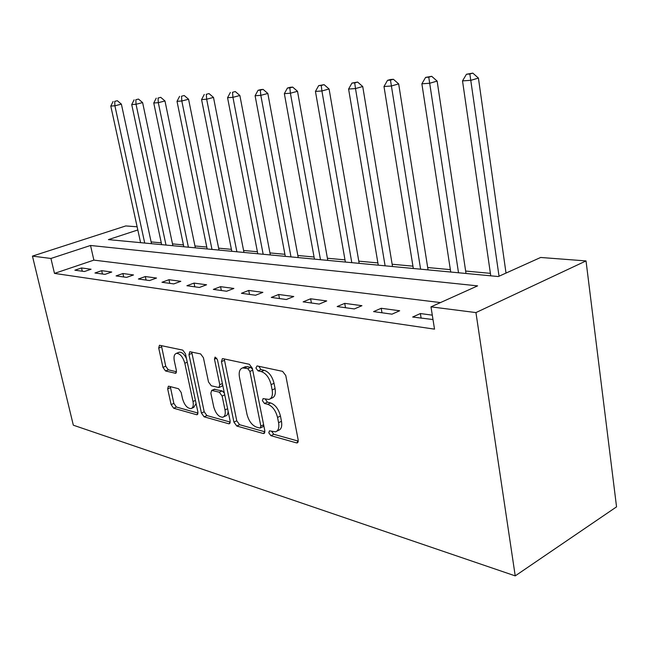 <?xml version="1.0" encoding="UTF-8"?>
<svg xmlns="http://www.w3.org/2000/svg" width="649" height="649" viewBox="0 0 649 649"><rect width="100%" height="100%" fill="white"/><g stroke="black" fill="none" stroke-linecap="round" stroke-linejoin="round"><path stroke-width="0.97" d="M268.791 432.802L270.901 435.666L296.415 442.861L297.185 442.894L298.199 440.022L285.771 375.52L282.591 371.358L257.053 365.922L255.909 368.048L258.034 370.871L261.263 371.577C265.993 373.264 269.27 377.621 271.104 384.63L272.15 389.96C272.986 395.241 271.907 398.413 268.921 399.451L263.08 398.608L262.399 400.652L264.516 403.5L267.745 404.311C272.466 406.136 275.736 410.517 277.545 417.445L278.583 422.694C279.386 427.796 278.356 430.839 275.476 431.836L269.457 430.831L268.791 432.802M271.647 431.317L273.773 434.27L298.289 441.125M258.781 366.287L260.971 369.581L264.2 370.279L261.263 371.577M265.254 399.038L267.42 402.153L270.649 402.956L267.745 404.311M168.87 386.236L168.375 386.228L167.669 388.881L171.117 404.611L173.681 408.245L196.59 414.703L197.15 414.727L197.904 412.074L185.46 353.819L182.758 350.119L159.459 345.252L158.713 348.034L162.956 367.366L165.527 370.977L175.66 373.313L176.414 370.571L174.313 360.86C173.559 356.674 174.257 354.176 176.398 353.364C180.081 353.486 182.888 356.78 184.819 363.245L193.004 401.48C193.727 405.487 193.053 407.864 191.009 408.61C187.277 408.44 184.446 405.122 182.499 398.656L181.144 392.402L178.516 388.727L168.87 386.236M440.484 302.58L93.878 260.119L54.484 273.399L50.93 258.464L32.45 256.112L73.329 425.192L515.225 575.882L616.55 506.853L586.031 260.922L540.658 257.466L498.318 276.539L108.415 239.611L137.823 229.965M54.484 273.399L434.522 329.148L430.985 306.855L475.944 312.583L515.225 575.882M233.924 422.11L236.78 426.036L263.186 433.491L263.892 433.516L264.816 430.717L252.339 368.291L249.33 364.276L222.915 358.662L222.364 358.662L221.447 361.607L233.924 422.11L236.755 420.795L239.611 424.714L264.914 431.788M228.691 423.756L204.127 416.828L201.417 413.056L188.973 354.581L189.792 351.717L200.622 353.916L203.405 357.704L208.499 381.969L211.282 385.79L218.916 387.534L219.776 384.703L214.47 359.124L215.095 357.072L217.464 359.773L230.152 421.063L229.316 423.781L228.691 423.756L230.054 423.124M432.307 315.154L420.382 313.548L412.667 317.028L432.997 319.535M399.67 310.766L381.223 308.283L373.581 311.609L391.996 314.165L399.67 310.766M361.931 305.687L344.724 303.367L337.164 306.563L354.33 308.94L361.931 305.687M326.715 300.941L310.628 298.783L303.14 301.85L319.186 304.073L326.715 300.941M293.762 296.512L278.697 294.484L271.298 297.429L286.331 299.514L293.762 296.512M262.877 292.358L248.729 290.452L241.428 293.291L255.536 295.246L262.877 292.358M233.867 288.456L220.563 286.663L213.351 289.397L226.615 291.239L233.867 288.456M206.569 284.781L194.027 283.094L186.912 285.73L199.405 287.466L206.569 284.781M180.828 281.317L168.983 279.719L161.966 282.274L173.762 283.913L180.828 281.317M156.514 278.048L145.319 276.539L138.399 279.005L149.546 280.555L156.514 278.048M133.516 274.949L122.921 273.521L116.09 275.914L126.652 277.374L133.516 274.949M111.733 272.02L101.682 270.665L94.957 272.986L104.96 274.373L111.733 272.02M91.071 269.238L81.523 267.956L74.886 270.203L84.394 271.517L91.071 269.238M490.393 273.343L465.649 271.047M450.357 269.635L427.691 267.534M412.942 266.163L392.142 264.24M377.888 262.918L358.783 261.149M345 259.868L327.404 258.245M314.059 257.004L297.85 255.503M284.911 254.303L269.96 252.923M257.41 251.755L243.586 250.473M231.401 249.346L218.624 248.161M206.78 247.066L194.96 245.971M183.44 244.908L172.488 243.894M161.277 242.856L151.128 241.915M32.45 256.112L125.784 225.933L137.134 226.801M430.985 306.855L477.599 285.868L90.527 245.476L50.93 258.464M475.944 312.583L586.031 260.922M93.878 260.119L90.527 245.476M420.382 313.548L421.136 318.205M381.223 308.283L381.985 312.777M344.724 303.367L345.495 307.723M310.628 298.783L311.406 302.994M278.697 294.484L279.476 298.564M248.729 290.452L249.516 294.411M220.563 286.663L221.341 290.509M194.027 283.094L194.805 286.826M168.983 279.719L169.762 283.353M145.319 276.539L146.09 280.076M122.921 273.521L123.683 276.969M101.682 270.665L102.445 274.024M81.523 267.956L82.277 271.225M276.872 431.155L278.356 430.433C281.244 429.435 282.283 426.393 281.479 421.306L278.583 422.694M270.649 402.956C275.379 404.773 278.648 409.146 280.449 416.066L281.479 421.306M270.252 398.835L271.834 398.105C274.827 397.058 275.906 393.894 275.079 388.613L272.15 389.96M264.2 370.279C268.937 371.958 272.215 376.298 274.04 383.299L275.079 388.613M224.246 358.946L236.755 420.795M259.705 428.007L260.192 428.032L260.833 426.069L249.889 371.439L247.788 368.64L242.58 367.91C239.651 368.973 238.621 372.137 239.497 377.394L246.985 414.273C248.737 420.95 251.877 425.225 256.396 427.091L259.705 428.007M260.476 427.894L263.048 426.661L263.77 425.476M252.55 369.313L250.709 367.366L247.788 368.64M244.357 367.139L247.399 366.653L250.709 367.366M230.257 422.093L206.909 415.563L204.127 416.828M191.706 352.018L204.208 411.799L206.909 415.563M219.24 387.388L221.763 386.277L222.688 385.027M213.732 406.882C215.744 413.624 218.762 417.072 222.785 417.234C224.976 416.455 225.714 414.013 225.008 409.908L222.128 396.052L219.313 392.183L211.688 390.406L210.852 393.189L213.732 406.882M223.702 416.812L225.609 415.936C227.215 415.465 228.059 413.908 228.124 411.271M224.351 393.059L222.153 390.917L219.313 392.183M214.202 389.295L222.153 390.917M191.788 408.262L193.775 407.377L196.079 403.532M186.458 358.499C184.235 354.07 181.817 351.977 179.221 352.212L178.54 352.488M161.398 345.568L165.73 366.214L168.302 369.816L176.536 371.78M170.306 386.609L173.859 403.41L176.423 407.037L198.018 413.08M506.017 273.075L478.418 78.075L471.012 80.289L462.518 80.898L490.758 275.825M499.04 276.214L469.852 73.994L472.821 73.118L466.453 74.254L469.852 73.994M462.518 80.898L466.453 74.254M472.821 73.118L478.418 78.075M466.014 273.48L437.142 81.093L429.776 83.242L421.874 83.81L450.722 272.028M458.51 272.767L428.762 77.158L431.707 76.314L425.598 77.401L428.762 77.158M421.874 83.81L425.598 77.401M431.707 76.314L437.142 81.093M428.064 269.887L398.673 83.899L391.363 85.993L383.989 86.52L413.316 268.491M420.601 269.181L390.471 80.111L393.399 79.283L390.447 79.511L387.526 80.338L390.471 80.111M383.989 86.52L387.526 80.338M393.399 79.283L398.673 83.899M392.523 266.52L362.734 86.528L355.49 88.564L348.594 89.051L378.27 265.173M385.1 265.814L355.49 88.564L354.719 82.869L357.615 82.066L351.953 83.08L354.719 82.869M348.594 89.051L351.953 83.08M357.615 82.066L362.734 86.528M359.165 263.364L329.084 88.986L321.912 90.965L315.446 91.428L345.382 262.058M351.799 262.667L321.912 90.965L321.239 85.449L324.111 84.662L318.651 85.644L321.239 85.449M315.446 91.428L318.651 85.644M324.111 84.662L329.084 88.986M327.794 260.387L297.51 91.29L290.411 93.221L284.351 93.651L314.449 259.121M320.484 259.697L290.411 93.221L289.835 87.866L292.675 87.104L290.241 87.29L287.41 88.053L289.835 87.866M284.351 93.651L287.41 88.053M292.675 87.104L297.51 91.29M298.24 257.588L267.826 93.456L260.817 95.338L255.106 95.744L285.3 256.363M290.995 256.907L260.817 95.338L260.314 90.138L263.121 89.4L260.833 89.578L258.034 90.316L260.314 90.138M255.106 95.744L258.034 90.316M263.121 89.4L267.826 93.456M270.341 254.952L239.87 95.5L232.942 97.334L227.564 97.715L257.791 253.759M263.169 254.27L232.942 97.334L232.52 92.28L235.295 91.558L232.52 92.28M227.564 97.715L230.363 92.45M235.295 91.558L239.87 95.5M243.975 252.453L213.497 97.423L206.658 99.216L201.571 99.581L231.79 251.301M236.877 251.78L206.658 99.216L206.293 94.308L209.035 93.594L206.293 94.308M201.571 99.581L204.265 94.462M209.035 93.594L213.497 97.423M219.013 250.084L188.575 99.24L181.817 100.993L177.015 101.333L207.169 248.965M211.988 249.419L181.817 100.993L181.517 96.214L184.219 95.525L181.517 96.214M177.015 101.333L179.595 96.36M184.219 95.525L188.575 99.24M195.349 247.845L164.976 100.968L158.307 102.672L153.764 103.004L183.829 246.758M188.397 247.188L158.307 102.672L158.064 98.023L160.733 97.342L158.064 98.023M153.764 103.004L156.239 98.161M160.733 97.342L164.976 100.968M172.877 245.72L142.618 102.599L136.039 104.27L131.723 104.578L161.666 244.657M166.006 245.071L136.039 104.27L135.836 99.735L138.472 99.07L135.836 99.735M131.723 104.578L134.108 99.865M138.472 99.07L142.618 102.599M151.509 243.691L121.387 104.148L114.897 105.787L110.792 106.079L140.59 242.661M144.719 243.051L114.897 105.787L114.743 101.358L117.339 100.717L114.743 101.358M110.792 106.079L113.096 101.487M117.339 100.717L121.387 104.148M273.773 434.27L270.901 435.666M260.971 369.581L258.034 370.871M267.42 402.153L264.516 403.5M280.449 416.066L277.545 417.445M274.04 383.299L271.104 384.63M298.118 442.01L296.415 442.861M224.335 360.373L221.447 361.607M264.719 432.753L263.186 433.491M239.611 424.714L236.78 426.036M263.616 424.738L260.833 426.069M252.721 370.198L249.889 371.439M247.399 366.653L244.478 367.918M204.208 411.799L201.417 413.056M191.812 353.405L188.973 354.581M222.388 383.551L219.776 384.703M216.782 358.151L214.47 359.124M227.596 408.724L225.008 409.908M224.732 394.884L222.128 396.052M215.079 389.165L212.247 390.414M195.414 400.417L193.004 401.48M187.253 362.223L184.819 363.245M176.26 372.842L175.173 373.305M168.302 369.816L165.527 370.977M165.73 366.214L162.956 367.366M161.512 346.915L158.713 348.034M197.807 414.159L196.59 414.703M176.423 407.037L173.681 408.245M173.859 403.41L171.117 404.611M170.419 387.696L167.669 388.881M297.672 442.65L297.185 442.894M264.305 433.313L263.892 433.516M245.492 366.644L242.58 367.91M214.519 389.157L211.688 390.406M179.221 352.212L176.398 353.364"/></g></svg>
